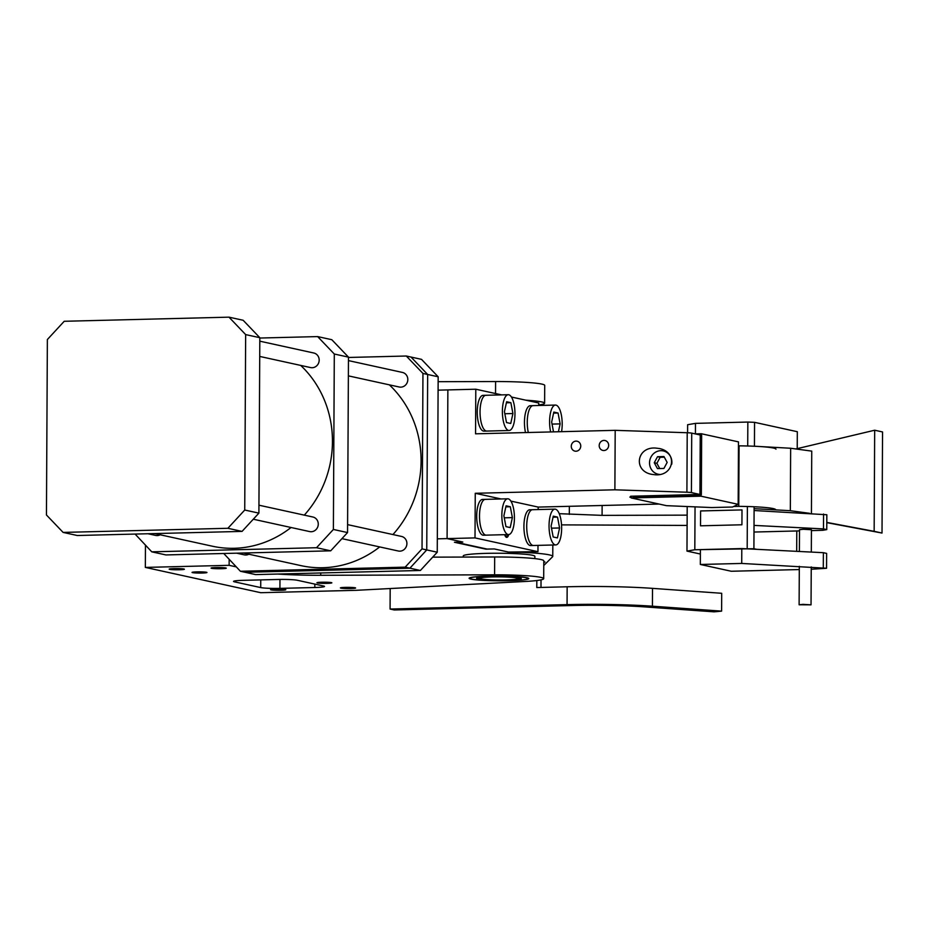 <?xml version="1.0" encoding="UTF-8"?>
<svg xmlns="http://www.w3.org/2000/svg" width="929" height="929" viewBox="0 0 929 929"><rect width="100%" height="100%" fill="white"/><g stroke="black" fill="none" stroke-linecap="round" stroke-linejoin="round"><path stroke-width="1.39" d="M559.235 513.679L602.085 515.363L687.158 515.142M687.1 525.431L561.534 524.873M700.373 554.032L686.972 551.094L694.811 549.747L753.907 548.714L754.116 506.758M754.441 446.245L754.557 422.335L747.845 422.056L747.717 446.001M747.183 548.435L747.392 506.514M694.811 549.747L695.043 506.851M695.426 433.878L695.473 423.369L747.845 422.056M687.588 432.763L687.634 424.716L695.473 423.369M686.972 551.094L687.205 506.526M797.221 448.637L797.314 431.706L754.557 422.335M756.659 549.318L753.907 548.714M796.687 551.338L796.792 530.97M775.982 449.171A39.157 3.147 -179.7 0 0 739.078 445.839L738.462 445.85M775.657 509.684A39.157 3.147 -179.7 0 0 738.764 506.351L733.689 506.479M739.078 445.839L738.764 506.351M802.981 604.349L811.04 604.837L799.114 604.779L802.981 604.349M799.393 551.478L799.509 529.693L803.376 529.263L811.435 529.751L811.319 552.081M826.555 568.269L741.725 563.438L700.327 564.472L700.396 549.608L741.795 548.574L823.373 552.685L826.636 553.405L826.555 568.269L811.238 569.256M799.3 569.558L731.274 571.254L700.327 564.472M823.291 567.561L823.373 552.685M741.725 563.438L741.795 548.574M811.435 530.598L822.676 530.32L826.764 529.611L823.489 528.903L754.023 525.396M741.923 524.78L700.524 525.814L700.605 510.95L742.004 509.916L741.923 524.78M799.497 530.9L753.988 532.038M826.764 529.611L826.833 514.747L754.104 510.52M823.489 528.903L823.57 514.027M874.154 531.33L882.016 533.049L882.55 431.95L874.677 430.22L874.154 531.33L826.798 522.412M874.677 430.22L795.839 448.962M882.016 533.049L826.798 522.655M809.67 513.331L790.324 510.706L754.116 508.662M811.423 513.423L811.749 451.122L790.649 448.254L754.441 446.222M790.324 510.706L790.649 448.254M475.009 537.903L475.253 493.287L614.882 489.804L686.903 492.219L687.216 432.74L615.195 430.336L475.555 433.82L475.799 389.216L447.871 389.913L447.093 538.599L462.828 542.048L447.093 538.599L475.009 537.903L537.961 551.687L537.996 545.381M538.181 509.556L538.193 507.083L659.172 504.064M475.253 493.287L501.114 498.966M510.88 501.103L538.193 507.083M508.709 534.581A7.455 2.613 -91.4 0 1 506.746 537.38A7.455 2.613 -91.4 0 1 504.656 534.686M538.727 405.485L538.739 403.012L511.426 397.02M475.799 389.216L501.66 394.883M552.825 545.009L552.755 556.401A53.696 4.32 0.3 0 0 522.121 552.349L508.987 552.163L494.298 548.946L487.051 549.062L456.104 542.281L462.828 542.048L454.444 542.257L485.913 549.155L494.298 548.946L508.453 552.047L537.961 551.687M614.882 489.804L615.195 430.336M655.375 474.8C674.338 476.136 677.868 451.877 659.207 448.498L655.514 448.045C636.551 446.698 633.021 470.968 651.682 474.336L655.375 474.8M686.903 492.219A7.455 0.604 0.3 0 1 691.408 492.591L699.932 494.46L700.245 434.993L701.662 435.306L701.349 494.774L632.928 496.481M687.216 432.74A7.455 0.604 0.3 0 1 691.722 433.123L700.245 434.993L699.932 494.46L630.64 496.237M631.163 497.456L629.839 497.108L631.163 496.852M575.992 451.227A5.075 4.726 -77.6 0 0 577.106 441.217A5.075 4.726 -77.6 0 0 571.3 445.723A5.075 4.726 -77.6 0 0 575.992 451.227M603.92 450.53A5.075 4.726 -77.6 0 0 605.034 440.52A5.075 4.726 -77.6 0 0 599.228 445.026A5.075 4.726 -77.6 0 0 603.92 450.53M664.885 450.728A13.424 12.53 -77.6 0 0 663.689 451.018M223.75 553.498L240.414 571.265L255.626 574.598L420.396 570.476L405.183 567.143L422.033 548.888L422.95 373.446L427.665 374.48L411.013 357.05L421.499 359.349L438.163 376.779L427.665 374.48L411.013 357.05L406.287 356.016L348.468 357.468M422.95 373.446L406.287 356.016M420.396 570.476L437.245 552.221L426.748 549.922L409.898 568.188L245.128 572.299L409.898 568.188L426.748 549.922L422.033 548.888M426.748 549.922L427.665 374.48L426.748 549.922M405.183 567.143L240.414 571.265M63.114 532.41L77.281 535.51L242.051 531.4L227.884 528.287L244.733 510.033L245.651 334.591L259.818 337.691L243.154 320.273L228.987 317.161L64.217 321.283L47.367 339.538L46.45 514.991L63.114 532.41L227.884 528.287M242.051 531.4L258.901 513.133L244.733 510.033M245.651 334.591L228.987 317.161M258.901 513.133L259.818 337.691M154.713 533.583L212.346 546.206A104.42 97.417 -77.6 0 0 234.154 548.296A104.42 97.417 -77.6 0 0 291.056 527.498M304.306 515.13A104.42 97.417 -77.6 0 0 300.694 365.411M135.1 534.07L151.764 551.838L165.919 554.938L330.701 550.827L316.534 547.715L333.383 529.46L334.301 354.019L348.468 357.119L331.804 339.7L317.637 336.588L259.818 338.04M334.301 354.019L317.637 336.588M330.701 550.827L347.551 532.561L333.383 529.46M347.551 532.561L348.468 357.119M316.534 547.715L151.764 551.838M437.245 552.221L438.163 376.779M389.344 384.838A104.42 97.417 102.4 0 1 392.944 534.558M379.706 546.926A104.42 97.417 102.4 0 1 322.804 567.724A104.42 97.417 102.4 0 1 300.996 565.633L243.352 553.01M160.218 534.79A7.455 6.956 102.4 0 1 155.654 535.429L147.978 533.745M259.795 341.175L313.747 352.997A7.455 6.956 102.4 0 1 312.109 367.721A7.455 6.956 102.4 0 1 310.553 367.57L259.714 356.434M258.936 505.19L312.887 517.012A7.455 6.956 102.4 0 1 311.25 531.725A7.455 6.956 102.4 0 1 309.694 531.585L253.28 519.218M248.856 554.218A7.455 6.956 102.4 0 1 244.304 554.857L236.628 553.173M348.445 360.603L402.385 372.424A7.455 6.956 102.4 0 1 400.759 387.149A7.455 6.956 102.4 0 1 399.191 386.998L348.363 375.862M347.585 524.618L401.525 536.439A7.455 6.956 102.4 0 1 399.9 551.152A7.455 6.956 102.4 0 1 398.332 551.013L341.93 538.646M536.823 580.532L536.788 587.546L567.154 586.78A86.513 6.956 0.3 0 1 652.506 588.359L721.705 593.294L721.612 611.131L714.041 611.839L644.842 606.904A74.587 5.992 0.3 0 0 571.254 605.545L394.268 609.97L390.075 609.041L390.18 588.533M541.026 579.87L540.992 587.43M567.154 586.78L567.062 604.628L390.075 609.041M567.062 604.628A86.513 6.956 0.3 0 1 652.413 606.207L721.612 611.131M738.16 504.331L700.977 496.179L631.163 497.932L666.465 505.666L711.602 507.548L732.551 507.025L738.16 504.331L738.485 441.879L701.302 433.738L695.206 433.889M631.163 497.932L631.174 496.191M700.977 496.179L701.302 433.738M509.127 430.51A17.895 6.282 -91.4 0 1 508.581 430.452A17.895 6.282 -91.4 0 1 502.392 412A17.895 6.282 -91.4 0 1 508.233 394.72A17.895 6.282 -91.4 0 1 508.778 394.767A17.895 6.282 -91.4 0 1 514.968 413.231A17.895 6.282 -91.4 0 1 509.127 430.51L486.784 431.068A17.895 6.282 -91.4 0 1 486.239 431.01A17.895 6.282 -91.4 0 1 480.049 412.557A17.895 6.282 -91.4 0 1 485.89 395.278A17.895 6.282 -91.4 0 1 486.436 395.336M483.997 431.137A17.895 6.282 -91.4 0 1 483.452 431.079A17.895 6.282 -91.4 0 1 477.251 412.627A17.895 6.282 -91.4 0 1 483.092 395.348L485.89 395.278A17.895 6.282 -91.4 0 0 480.049 412.557A17.895 6.282 -91.4 0 0 486.239 431.01A17.895 6.282 -91.4 0 0 486.784 431.068L483.997 431.137M510.741 423.485L512.924 413.544L510.857 402.675L506.619 401.746L504.435 411.686L506.502 422.556L510.741 423.485M504.83 413.742L512.924 413.544M506.386 402.78L510.857 402.675M508.581 534.581A17.895 6.282 -91.4 0 1 508.035 534.535A17.895 6.282 -91.4 0 1 501.846 516.083A17.895 6.282 -91.4 0 1 507.687 498.792A17.895 6.282 -91.4 0 1 508.233 498.85A17.895 6.282 -91.4 0 1 514.422 517.302A17.895 6.282 -91.4 0 1 508.581 534.581L486.239 535.139A17.895 6.282 -91.4 0 1 485.704 535.092A17.895 6.282 -91.4 0 1 479.503 516.64A17.895 6.282 -91.4 0 1 485.344 499.361A17.895 6.282 -91.4 0 1 485.89 499.407M483.452 535.209A17.895 6.282 -91.4 0 1 482.906 535.162A17.895 6.282 -91.4 0 1 476.705 516.71A17.895 6.282 -91.4 0 1 482.557 499.43L485.344 499.361A17.895 6.282 -91.4 0 0 479.503 516.64A17.895 6.282 -91.4 0 0 485.704 535.092A17.895 6.282 -91.4 0 0 486.239 535.139L483.452 535.209M510.195 527.567L512.378 517.616L510.311 506.746L506.073 505.817L503.89 515.758L505.957 526.638L510.195 527.567M504.284 517.825L512.378 517.616M505.84 506.862L510.311 506.746M555.786 544.928A17.895 6.282 -91.4 0 1 555.252 544.882A17.895 6.282 -91.4 0 1 549.051 526.429A17.895 6.282 -91.4 0 1 554.892 509.138A17.895 6.282 -91.4 0 1 555.437 509.197A17.895 6.282 -91.4 0 1 561.639 527.649A17.895 6.282 -91.4 0 1 555.786 544.928L533.443 545.486A17.895 6.282 -91.4 0 1 532.909 545.439A17.895 6.282 -91.4 0 1 526.708 526.987A17.895 6.282 -91.4 0 1 532.549 509.696A17.895 6.282 -91.4 0 1 533.095 509.754M530.656 545.555A17.895 6.282 -91.4 0 1 530.111 545.509A17.895 6.282 -91.4 0 1 523.921 527.057A17.895 6.282 -91.4 0 1 529.762 509.766L532.549 509.696A17.895 6.282 -91.4 0 0 526.708 526.987A17.895 6.282 -91.4 0 0 532.909 545.439A17.895 6.282 -91.4 0 0 533.443 545.486L530.656 545.555M557.412 537.914L559.583 527.962L557.516 517.093L553.278 516.164L551.106 526.104L553.173 536.985L557.412 537.914M551.489 528.171L559.583 527.962M553.045 517.209L557.516 517.093M550.653 431.939A17.895 6.282 -91.4 0 1 555.437 405.067L533.095 405.625A17.895 6.282 -91.4 0 0 528.311 432.508A17.895 6.282 -91.4 0 1 533.095 405.625A17.895 6.282 -91.4 0 1 533.641 405.671M525.512 432.577A17.895 6.282 -91.4 0 1 530.308 405.694L533.095 405.625M555.437 405.067A17.895 6.282 -91.4 0 1 555.983 405.114A17.895 6.282 -91.4 0 1 561.569 431.671M558.41 431.753L560.129 423.891L558.062 413.022L553.823 412.093L551.652 422.033L553.521 431.869M552.035 424.088L560.129 423.891M553.591 413.126L558.062 413.022M509.15 580.66A29.031 2.334 0.3 0 1 469.911 578.326A29.031 2.334 0.3 0 1 488.735 576.189A29.031 2.334 0.3 0 1 527.974 578.628A29.031 2.334 0.3 0 1 509.15 580.66M534.849 558.608L534.86 556.308A35.801 2.88 -179.7 0 0 486.471 553.359A35.801 2.88 -179.7 0 0 463.257 555.937L463.257 557.063M506.816 580.149A22.377 1.8 -179.7 0 0 521.32 578.546A22.377 1.8 -179.7 0 0 491.081 576.7A22.377 1.8 -179.7 0 0 476.565 578.302A22.377 1.8 -179.7 0 0 506.816 580.149M505.759 579.917A19.393 1.556 0.3 0 1 479.619 578.453A19.393 1.556 0.3 0 1 492.126 576.932A19.393 1.556 0.3 0 1 518.266 578.651A19.393 1.556 0.3 0 1 505.759 579.917M659.822 474.464A11.938 11.136 102.4 0 1 658.162 474.231A11.938 11.136 102.4 0 1 649.615 461.516A11.938 11.136 102.4 0 1 660.774 450.681A11.938 11.136 102.4 0 1 663.26 450.913A11.938 11.136 102.4 0 1 671.725 464.221M663.91 468.437L667.161 462.41L663.968 456.545L657.511 456.708L654.26 462.735L657.453 468.599L663.91 468.437M664.305 457.184L660.136 457.289L656.884 463.316L654.26 462.735M659.729 468.541L656.884 463.316M660.136 457.289L657.511 456.708M504.877 534.674L506.526 536.881L508.488 534.593M437.315 538.843L447.093 538.599L447.871 389.913L438.093 390.157M544.917 405.334A53.696 4.32 -179.7 0 0 538.727 404.661M552.755 556.401A53.696 4.32 0.3 0 1 552.592 556.75L543.767 565.517M543.779 561.708L544.998 562.022L543.779 562.335M229.161 559.502L229.126 565.32L145.342 567.41L145.458 545.253M145.342 567.41L260.747 592.702L356.155 590.321L524.99 581.484A44.755 3.6 0.3 0 0 543.697 578.662A44.755 3.6 0.3 0 0 494.588 574.819L320.737 575.283A59.665 4.796 0.3 0 1 277.817 574.041M543.697 578.662L543.79 560.814A44.755 3.6 0.3 0 0 494.681 556.982L432.693 557.145M229.126 565.32L236.198 566.864M321.771 582.216A7.455 0.604 0.3 0 1 331.85 582.82A7.455 0.604 0.3 0 1 327.02 583.366A7.455 0.604 0.3 0 1 316.94 582.75A7.455 0.604 0.3 0 1 321.771 582.216M196.878 571.881A7.455 0.604 0.3 0 1 206.958 572.496A7.455 0.604 0.3 0 1 202.127 573.03A7.455 0.604 0.3 0 1 192.048 572.427A7.455 0.604 0.3 0 1 196.878 571.881M345.333 587.372A7.606 0.615 0.3 0 1 355.61 587.999A7.606 0.615 0.3 0 1 350.674 588.545A7.606 0.615 0.3 0 1 340.397 587.918A7.606 0.615 0.3 0 1 345.333 587.372M275.507 589.114A7.606 0.615 0.3 0 1 285.795 589.741A7.606 0.615 0.3 0 1 280.86 590.287A7.606 0.615 0.3 0 1 270.571 589.66A7.606 0.615 0.3 0 1 275.507 589.114M216.004 567.549A7.606 0.615 0.3 0 1 226.281 568.176A7.606 0.615 0.3 0 1 221.346 568.722A7.606 0.615 0.3 0 1 211.069 568.095A7.606 0.615 0.3 0 1 216.004 567.549M174.106 568.594A7.606 0.615 0.3 0 1 184.395 569.222A7.606 0.615 0.3 0 1 179.46 569.767A7.606 0.615 0.3 0 1 169.171 569.152A7.606 0.615 0.3 0 1 174.106 568.594M234.48 581.833L260.712 587.581A14.922 1.196 0.3 0 0 279.919 588.382L314.826 587.511A14.922 1.196 0.3 0 0 324.5 586.431A14.922 1.196 0.3 0 0 323.547 586.013L297.315 580.265A14.922 1.196 0.3 0 0 278.108 579.464L243.201 580.335A14.922 1.196 0.3 0 0 233.527 581.403A14.922 1.196 0.3 0 0 234.48 581.833L234.491 580.985M488.457 576.119A29.833 2.392 0.3 0 1 528.775 578.581A29.833 2.392 0.3 0 1 509.44 580.718A29.833 2.392 0.3 0 1 469.11 578.268A29.833 2.392 0.3 0 1 488.457 576.119M539.981 404.777A44.755 3.6 -179.7 0 0 544.615 403.209A44.755 3.6 -179.7 0 0 525.86 400.19M544.615 403.209L544.708 385.372A44.755 3.6 -179.7 0 0 495.598 381.54L438.14 381.691M569.349 506.305L569.314 514.387M602.131 505.492L602.085 515.363M691.408 492.591L691.722 433.123M652.506 588.359L652.413 606.207M494.681 556.982L494.588 574.819M320.749 572.972L320.737 575.283M279.966 579.429L279.919 588.382M314.85 584.097L314.826 587.511M260.747 579.893L260.712 587.581M495.598 381.54L495.54 393.548M811.04 604.837L811.249 566.945M799.114 604.779L799.312 566.342M508.233 394.72L485.89 395.278M507.687 498.792L485.344 499.361M554.892 509.138L532.549 509.696M479.619 578.453L478.725 577.548M518.266 578.651L519.172 577.757M658.162 474.231L659.474 474.522M663.26 450.913L666.163 451.552M506.99 536.857L506.073 537.148"/></g></svg>
